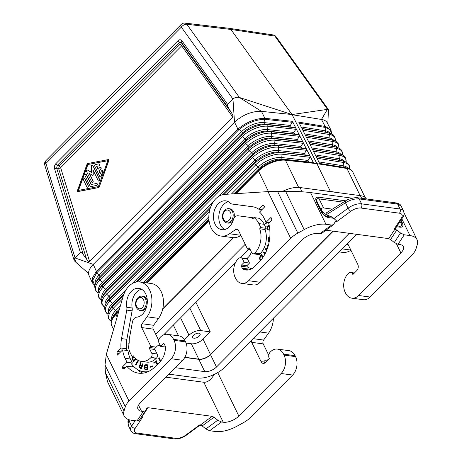 <?xml version="1.0" encoding="UTF-8"?>
<svg xmlns="http://www.w3.org/2000/svg" width="462" height="462" viewBox="0 0 462 462"><rect width="100%" height="100%" fill="white"/><g stroke="black" fill="none" stroke-linecap="round" stroke-linejoin="round"><path stroke-width="0.69" d="M97.124 272.372L96.483 271.541L95.911 272.164L96.593 272.95L238.571 129.978L239.149 129.441L241.626 131.624A1.502 0.774 -135.2 0 1 242.365 133.195A17.521 8.437 -25.9 0 1 264.87 124.145L267.146 124.694A1.502 1.04 -83.8 0 1 267.931 126.247A19.831 9.552 -25.9 0 0 242.458 136.492L244.958 138.698A1.502 0.774 -135.2 0 1 245.697 140.269L245.051 141.996A1.502 0.774 -135.2 0 0 245.79 143.566L103.234 287.075L105.734 289.276L248.29 145.773A17.799 8.576 -25.9 0 1 271.154 136.579A1.502 1.04 -83.8 0 0 271.939 138.132A17.833 8.593 -25.9 0 0 249.03 147.343A1.502 0.774 -135.2 0 0 248.29 145.773L245.79 143.566A19.987 9.627 -25.9 0 1 271.465 133.241A1.502 1.04 -83.8 0 0 270.68 131.687L298.602 134.731L294.646 134.003L293.855 132.444L295.847 129.291L295.975 128.332L295.062 127.737L291.1 127.01L290.315 125.45L292.307 122.297L265.049 119.329L264.882 118.312L264.172 118.272C255.272 118.659 246.731 122.095 238.554 128.569L239.149 129.441C247.216 123.059 255.63 119.675 264.397 119.288L264.085 122.592A1.502 1.04 -83.8 0 0 264.87 124.145L291.1 127.01M98.799 181.081A0.999 0.71 -82.4 0 0 98.903 181.104A0.999 0.71 -82.4 0 0 99.63 180.596A0.999 0.71 -82.4 0 0 99.642 179.504L92.885 165.592A0.999 0.71 -82.4 0 0 92.417 165.211A0.999 0.71 -82.4 0 0 92.308 165.205M92.677 165.563A0.999 0.71 -82.4 0 0 92.204 165.182A0.999 0.71 -82.4 0 0 91.361 166.303L91.545 172.482L87.578 170.114A0.999 0.71 -82.4 0 0 87.376 170.045A0.999 0.71 -82.4 0 0 86.654 170.553A0.999 0.71 -82.4 0 0 86.642 171.639L91.649 181.953A0.999 0.71 -82.4 0 0 92.117 182.334A0.999 0.71 -82.4 0 0 92.845 181.826A0.999 0.71 -82.4 0 0 92.856 180.74L89.276 173.365L92.527 175.306A0.497 0.352 -82.4 0 0 93.047 174.78L92.897 169.721L98.227 180.694A0.999 0.71 -82.4 0 0 98.695 181.075A0.999 0.71 -82.4 0 0 99.417 180.567A0.999 0.71 -82.4 0 0 99.434 179.481L92.885 165.592M96.437 183.489L91.095 184.511L86.302 174.636A0.999 0.71 -82.4 0 0 85.828 174.255A0.999 0.71 -82.4 0 0 85.106 174.763A0.999 0.71 -82.4 0 0 85.095 175.855L89.888 185.724A1.998 1.415 -82.4 0 0 90.829 186.492A1.998 1.415 -82.4 0 0 91.153 186.481L96.494 185.458A0.999 0.71 -82.4 0 0 97.182 184.453A0.999 0.71 -82.4 0 0 96.598 183.483A0.999 0.71 -82.4 0 0 96.437 183.489M330.376 191.407L338.196 192.666L322.193 190.517L330.376 191.407L316.897 163.646L346.962 168.48L316.897 163.646L292.14 114.697L322.597 119.641C324.855 120.23 326.397 121.292 327.217 122.828L331.006 130.117L325.756 126.536L298.77 122.17L319.941 164.097L347.73 168.624A20.981 10.106 154.1 0 0 346.962 168.48L347.73 168.624A20.981 10.106 154.1 0 1 352.783 172.014C352.263 170.403 350.415 169.098 347.245 168.099A20.582 9.916 154.1 0 0 346.327 167.914L319.71 163.64M331.624 133.853L330.266 129.943L325.872 127.547L325.485 130.838A1.502 1.08 -80.9 0 0 326.27 132.392L302.056 128.679M90.933 186.498A1.998 1.415 -82.4 0 0 91.037 186.521A1.998 1.415 -82.4 0 0 91.361 186.509L91.153 186.481M77.714 191.551A0.502 0.352 -82.4 0 0 77.876 191.574L98.631 187.595A0.999 0.71 -82.4 0 0 99.232 186.995L108.737 160.262A0.497 0.352 -82.4 0 0 108.408 159.575L87.653 163.548A0.999 0.71 -82.4 0 0 87.052 164.154L77.333 190.858A0.502 0.352 -82.4 0 0 77.662 191.545L98.423 187.572A0.999 0.71 -82.4 0 0 99.024 186.966M236.03 193.659L258.489 171.055A20.981 10.106 -25.9 0 1 284.592 160.147L285.412 160.17A1.502 1.04 -83.8 0 0 284.817 159.656L312.774 162.705L308.812 161.971L308.027 160.418L310.019 157.265L310.135 156.3L313.663 163.253L285.435 160.216L316.897 163.646L284.592 160.147A20.981 10.106 -25.9 0 1 285.441 160.216L298.643 187.41M99.232 186.995L108.951 160.285A0.497 0.352 -82.4 0 0 108.616 159.604L108.57 159.598M233.587 237.693L162.688 309.061M162.763 308.755L233.356 237.682M231.664 113.121C232.952 115.281 233.362 116.632 232.9 117.186L181.653 45.83A2.997 1.692 -35.7 0 0 182.161 44.19L181.451 42.464L181.953 40.823C180.786 39.484 179.499 39.409 178.089 40.598L179.516 42.354L181.451 42.464L228.846 108.46L231.664 113.121L182.161 44.19A2.997 1.201 -22.4 0 0 180.232 44.081A2.997 1.542 -135.2 0 1 181.549 45.623A2.997 1.542 -135.2 0 1 181.653 45.83L60.632 167.666A2.997 1.155 -17.2 0 1 58.616 168.561L56.647 168.099L57.236 165.448L55.81 163.698C54.551 165.194 54.158 166.961 54.631 169L56.647 168.099L83.42 254.862L86.585 259.176L58.616 168.561A2.997 0.375 -76.8 0 0 59.205 165.91A2.997 1.542 -135.2 0 1 60.632 167.666L89.582 261.457C89.05 261.914 88.051 261.151 86.585 259.176M327.829 124.007L328.436 109.84L327.991 109.292L292.03 114.547L230.896 29.453L229.083 28.297L184.985 23.1A4.499 3.188 96.7 0 1 186.804 24.255L230.896 29.453L274.855 36.076L327.46 109.303L321.46 119.41L325.092 126.397L325.248 127.414L325.872 127.547L325.756 126.536M295.951 128.286L292.423 121.315L264.882 118.312L261.463 111.354L292.03 114.547L239.414 97.482C237.018 96.899 234.863 97.413 232.958 99.024L181.318 27.143A4.499 2.535 -35.7 0 1 186.804 24.255L239.414 97.482L261.463 111.354L260.181 111.261C250.797 111.544 242.244 115.182 234.517 122.187L232.958 99.024L227.616 104.4C227.148 104.949 227.558 106.3 228.846 108.46M83.564 180.099L86.821 186.81A0.999 0.71 -82.4 0 0 87.289 187.197A0.999 0.71 -82.4 0 0 88.017 186.688A0.999 0.71 -82.4 0 0 88.028 185.597L84.771 178.886A0.999 0.71 -82.4 0 0 84.298 178.505A0.999 0.71 -82.4 0 0 83.576 179.013A0.999 0.71 -82.4 0 0 83.564 180.099M173.348 325.109L178.551 335.822M184.482 339.789L189.033 335.21A8.992 4.331 -25.9 0 1 200.751 330.59L189.969 308.379M195.952 302.356L210.285 331.866L200.751 330.59M107.79 160.753L87.682 164.536L107.819 160.678L98.389 186.584L78.257 190.436L87.682 164.536M87.399 187.197A0.999 0.71 -82.4 0 0 87.503 187.226A0.999 0.71 -82.4 0 0 88.225 186.712A0.999 0.71 -82.4 0 0 88.236 185.626L84.979 178.915A0.999 0.71 -82.4 0 0 84.506 178.534A0.999 0.71 -82.4 0 0 84.402 178.528M87.48 170.068A0.999 0.71 -82.4 0 1 87.589 170.068A0.999 0.71 -82.4 0 1 87.786 170.143L91.54 172.384M333.05 231.144L210.499 354.516A8.992 4.331 -25.9 0 1 198.781 359.141L184.875 357.27M210.285 331.866L203.043 339.16A8.992 4.331 -25.9 0 1 191.326 343.78L198.781 359.141M95.911 272.164L92.377 278.032L92.36 282.865L88.987 275.41C87.774 272.291 89.195 268.624 93.255 264.397L75.087 257.952L80.423 252.575C80.954 252.125 81.953 252.881 83.42 254.862M186.082 343.075L191.326 343.78M193.913 338.19A4.123 1.987 154.1 0 0 198.371 336.827A4.123 1.987 154.1 0 0 200.11 333.882A4.123 1.987 154.1 0 0 198.891 333.177A4.123 1.987 154.1 0 0 194.433 334.54A4.123 1.987 154.1 0 0 192.694 337.485A4.123 1.987 154.1 0 0 193.913 338.19M101.276 171.246L100.312 173.891L98.851 170.882L100.658 169.057A0.999 0.71 -82.4 0 0 100.982 167.995A0.999 0.71 -82.4 0 0 100.41 167.279A0.999 0.71 -82.4 0 0 99.896 167.481L98.083 169.306L96.622 166.291L98.677 165.898A0.999 0.71 -82.4 0 0 99.359 164.894A0.999 0.71 -82.4 0 0 98.781 163.923A0.999 0.71 -82.4 0 0 98.62 163.929L95.328 164.559A0.999 0.71 -82.4 0 0 94.756 166.153L99.763 176.461A0.999 0.71 -82.4 0 0 100.237 176.848A0.999 0.71 -82.4 0 0 100.999 176.236L102.541 172.003A0.999 0.71 -82.4 0 0 102.038 170.634A0.999 0.71 -82.4 0 0 101.276 171.246M356.728 234.326L224.746 367.192A20.981 10.106 -25.9 0 1 197.407 377.98L168.873 374.151M92.729 175.335L92.735 175.335A0.497 0.352 -82.4 0 0 93.255 174.809L93.047 174.78M184.771 357.467L198.81 359.349A8.992 4.331 154.1 0 0 210.528 354.724L333.258 231.173M100.341 176.848A0.999 0.71 -82.4 0 0 100.445 176.877A0.999 0.71 -82.4 0 0 101.213 176.265L100.999 176.236M98.885 163.946A0.999 0.71 -82.4 0 1 98.989 163.952A0.999 0.71 -82.4 0 1 99.573 164.922A0.999 0.71 -82.4 0 1 98.885 165.927L96.829 166.32L98.215 169.173M102.142 170.663A0.999 0.71 -82.4 0 1 102.252 170.663A0.999 0.71 -82.4 0 1 102.749 172.031L101.213 176.265M117.14 317.048L115.916 314.518C114.801 315.708 114.807 315.719 115.933 314.564L118.659 311.821M87.89 164.564L78.494 190.396M93.116 170.178L93.255 174.809M89.553 173.527L92.856 180.74M92.227 182.34A0.999 0.71 -82.4 0 0 92.331 182.363A0.999 0.71 -82.4 0 0 93.053 181.855A0.999 0.71 -82.4 0 0 93.064 180.763M91.274 184.477L86.51 174.665A0.999 0.71 -82.4 0 0 86.042 174.284A0.999 0.71 -82.4 0 0 85.932 174.284M91.361 186.509L96.708 185.487A0.999 0.71 -82.4 0 0 97.39 184.482A0.999 0.71 -82.4 0 0 96.806 183.512A0.999 0.71 -82.4 0 0 96.702 183.506M100.398 173.66L99.059 170.905L100.872 169.086A0.999 0.71 -82.4 0 0 101.19 168.024A0.999 0.71 -82.4 0 0 100.618 167.308A0.999 0.71 -82.4 0 0 100.514 167.302M361.654 198.296L360.366 195.64L338.196 192.666M360.366 195.64A20.981 10.106 -25.9 0 1 366.406 198.937M92.36 282.865L94.797 285.551M290.315 125.45L264.085 122.592A17.487 8.426 -25.9 0 0 241.626 131.624L99.07 275.133L96.593 272.95L92.712 280.359L94.808 285.51M322.193 190.517L300.029 187.537A20.981 10.106 154.1 0 0 282.715 191.314M238.571 129.978L237.93 129.146L96.483 271.541L93.255 264.397L234.517 122.187L237.93 129.146L238.554 128.569M298.602 134.731L299.515 135.326L299.393 136.284L297.401 139.437L298.186 140.991L302.148 141.724L303.037 142.273L299.515 135.326M292.423 121.315L292.307 122.297M295.975 128.332L299.497 135.279M301.732 147.984L275.473 145.126A17.989 8.668 -25.9 0 0 252.362 154.418A1.502 0.774 -135.2 0 0 251.623 152.847L249.122 150.641A20.143 9.708 -25.9 0 1 275 140.234L274.688 143.572A1.502 1.04 -83.8 0 0 275.473 145.126L305.688 148.718L301.732 147.984L300.941 146.431L302.933 143.278L303.06 142.319L310.123 156.26L309.234 155.711L305.272 154.978L304.487 153.424L306.479 150.271L306.601 149.313M232.9 117.186L89.582 261.457M305.688 148.718L306.583 149.266M268.451 191.574L258.489 171.05C259.684 169.872 259.679 169.86 258.472 171.009L258.466 171.009A1.502 0.774 -135.2 0 1 258.379 170.287L235.1 193.717M119.017 310.579L115.823 313.796A1.502 0.774 -135.2 0 0 115.916 314.518L118.682 311.734M147.257 282.969L209.061 220.749M235.967 193.665L258.489 171.05M147.309 282.975L209.067 220.801M312.774 162.705L313.663 163.253M88.542 273.487L75.774 262.214L74.625 258.501M184.985 23.1A4.499 4.499 0 0 0 181.266 24.399A4.499 2.316 44.8 0 0 181.318 27.143L45.929 163.438L75.087 257.952L74.29 259.136L74.215 260.626L75.774 262.214M155.763 334.326L245.212 244.282M198.81 359.349L204.776 371.633L175.3 367.677M248.706 249.249L240.298 257.715M235.603 262.439L163.669 334.852M158.974 339.582L158.53 340.026M349.289 233.327L216.493 367.013A8.992 4.331 154.1 0 1 204.776 371.633M227.073 222.955L228.228 223.111A7.196 5.099 -82.4 0 0 231.936 221.65A7.196 5.099 -82.4 0 0 234.234 213.993A7.196 5.099 -82.4 0 0 230.14 208.853L228.99 208.697A7.196 5.099 -82.4 0 1 232.374 211.452A7.196 5.099 -82.4 0 1 230.786 221.494A7.196 5.099 -82.4 0 1 227.073 222.955C225.392 222.684 224.116 221.679 223.244 219.947C220.755 215.332 224.37 207.813 228.99 208.697M347.205 243.913A2.997 2.125 97.6 0 1 348.383 245.01L357.767 264.333A4.499 3.188 -82.4 0 1 356.768 270.611L352.876 274.526L352.327 273.4A4.499 3.188 97.6 0 0 350.745 272.493A4.499 3.188 97.6 0 0 348.614 273.227A13.19 9.35 97.6 0 0 345.137 292.169L345.593 293.116A13.19 9.35 -82.4 0 0 351.807 298.169A13.19 9.35 -82.4 0 0 358.61 295.495L400.883 252.933L396.465 243.832M404.083 212.982L417.042 239.668A23.978 11.55 154.1 0 1 417.226 244.802L415.962 248.983A17.983 8.662 154.1 0 1 412.214 254.678L370.131 297.037L358.61 295.495M351.807 298.169L363.328 299.717A13.19 9.35 -82.4 0 0 370.131 297.037M350.901 250.196A20.981 14.876 97.6 0 1 342.561 252.373L339.241 251.929M353.8 273.596L352.327 273.4M417.042 239.668A23.978 11.55 154.1 0 0 409.956 235.562L404.273 234.794L400.531 232.998L396.812 230.024L394.202 229.025L395.345 228.638L402.772 217.348A2.997 2.039 33.4 0 1 401.414 218.064L394.202 229.025M400.883 252.933A11.989 5.775 -25.9 0 0 403.291 246.569A11.989 5.775 -25.9 0 0 399.746 244.519L398.025 244.288L394.288 242.492L390.569 239.512L396.812 230.024M251.328 251.882A9.153 6.491 -82.4 0 1 248.914 256.618L247.742 257.802A0.901 0.635 97.6 0 0 247.54 259.061L242.342 258.633A4.499 3.188 97.6 0 0 240.754 257.727A4.499 3.188 97.6 0 0 238.623 258.46A13.19 9.35 97.6 0 0 235.146 277.402L235.603 278.349A13.19 9.35 -82.4 0 0 241.817 283.397A13.19 9.35 -82.4 0 0 248.62 280.723L290.702 238.363L267.995 191.603L285.58 191.308C295.628 191.326 303.95 191.753 310.551 192.585L352.206 198.181M267.995 191.603L224.532 194.398A20.981 14.876 97.6 0 0 208.94 214.755A20.981 14.876 97.6 0 0 221.05 236.059L232.571 237.607A20.981 14.876 97.6 0 0 240.91 235.424M357.761 197.776L396.229 202.939L397.643 204.088L359.176 198.92C354.845 198.573 350.283 199.855 345.489 202.778L345.461 200.982C346.627 199.405 356.445 196.858 357.761 197.776L359.176 198.92L361.567 203.846A2.997 2.125 97.6 0 1 360.903 208.033A8.992 4.331 -25.9 0 0 350.802 211.267L337.104 221.362L335.418 221.442L333.506 224.682L331.624 225.04L325.941 224.278A23.978 11.55 -25.9 0 0 304.181 229.62L297.817 233.119A17.983 8.662 -25.9 0 0 290.702 238.363M241.817 283.397L253.338 284.944A13.19 9.35 -82.4 0 0 260.141 282.27L302.419 239.714A11.989 5.775 154.1 0 1 318.041 233.547L319.762 233.778L321.644 233.42L333.506 224.682M253.112 253.794A2.997 2.125 -82.4 0 0 254.654 253.188L259.996 253.904A2.997 2.125 -82.4 0 1 258.454 254.516L253.112 253.794A2.997 2.125 -82.4 0 1 251.698 252.65L249.52 248.158A0.901 0.635 -82.4 0 0 248.631 247.996L247.545 249.093L238.392 230.243A2.997 2.125 97.6 0 0 236.983 229.094A2.997 2.125 97.6 0 0 235.77 229.423L229.55 233.766A20.981 14.876 97.6 0 1 221.05 236.059M254.654 253.188L254.839 253.009A18.584 13.173 -82.4 0 0 259.679 228.782L265.021 229.498L266.181 228.338L264.229 224.318A20.981 14.876 -82.4 0 0 259.367 218.312L254.019 217.596L252.899 218.728A19.335 13.704 -82.4 0 0 248.787 217.198A19.335 13.704 -82.4 0 0 248.77 217.198L238.074 215.783A5.994 4.25 97.6 0 0 233.362 219.837A14.536 10.308 -82.4 0 1 221.904 229.672A14.536 10.308 -82.4 0 1 213.629 213.894A14.536 10.308 -82.4 0 1 225.774 200.855A14.536 10.308 -82.4 0 1 230.267 203.113A5.994 4.25 97.6 0 0 232.12 204.042A5.994 4.25 97.6 0 1 232.12 204.042L252.57 206.745M254.019 217.596A20.981 14.876 -82.4 0 1 258.887 223.602L260.839 227.616L259.679 228.782M242.342 258.633L244.15 262.358L241.522 265.003A0.901 0.635 -82.4 0 0 241.326 266.256L242.267 268.203A2.997 2.125 -82.4 0 0 243.22 269.213A17.082 12.11 -82.4 0 0 245.859 270.004A17.082 12.11 -82.4 0 0 254.672 266.539L259.199 261.983A32.369 22.95 -82.4 0 0 268.699 223.227L271.223 220.686A1.502 1.063 97.6 0 0 271.552 218.59L270.98 217.411L266.089 222.332L264.137 218.318A25.179 17.851 -82.4 0 0 259.511 212.07L264.674 206.872A33.27 23.585 97.6 0 0 263.507 205.688A1.502 1.063 97.6 0 0 263.051 205.463A1.502 1.063 97.6 0 0 262.277 205.769L258.836 209.234A27.125 19.231 -82.4 0 0 252.541 206.739A27.125 19.231 -82.4 0 0 252.512 206.739M247.545 249.093L250.138 249.44M260.839 227.616L266.181 228.338M259.996 253.904L260.181 253.725A18.584 13.173 -82.4 0 0 265.021 229.498M258.836 209.234L261.919 209.65M237.462 204.758L232.12 204.042L237.468 204.764A5.994 4.25 97.6 0 1 237.456 204.758A5.994 4.25 97.6 0 1 237.462 204.758L253.06 206.82M228.378 201.715A14.536 10.308 -82.4 0 0 218.971 214.611A14.536 10.308 -82.4 0 0 224.648 229.527M266.089 222.332L269.173 222.748M250.19 268.185L250.727 269.288M252.223 268.509L251.068 268.353A14.986 10.626 -82.4 0 1 247.314 266.776A0.901 0.635 -82.4 0 1 247.314 265.269L249.492 263.074L247.684 259.349M251.068 268.353A14.986 10.626 -82.4 0 0 252.368 268.416M260.66 260.395L259.5 258.934L260.042 256.225L261.677 254.498L263.028 257.276M267.117 222.47L265.569 224.024L265.246 223.365L266.251 222.355M266.978 249.624L265.442 249.301L265.806 248.406L266.967 248.77L267.556 248.036M268.018 246.593L266.863 245.796L267.175 245.039L268.255 245.79M269.282 225.895L267.515 227.079L268.347 229.937L267.925 230.22L266.869 226.617L269.127 225.104M269.941 232.444L269.912 231.554M269.046 242.51L268.127 241.158L268.503 237.659L269.744 237.826L268.711 237.687L268.335 241.181L269.051 242.498M264.813 254.325L263.421 252.46L263.854 251.83L265.188 253.615M261.758 254.66L259.731 257.45L259.835 259.361L260.707 260.349M262.699 257.756L261.648 255.59L260.308 256.774L260.008 258.425L260.499 259.425L261.197 259.76M262.583 257.923L261.44 255.561M265.702 223.897L265.459 223.394L266.459 222.384M268.047 246.5L267.076 245.824L267.342 245.16M266.713 248.77L267.319 248.706M265.662 249.307L266.014 248.44M266.759 249.694L265.841 249.313M268.093 230.111L267.082 226.646L269.161 225.254M269.658 238.658L268.884 238.559L268.613 240.91L269.028 241.586M264.893 254.181L263.629 252.483L263.975 251.986M244.15 262.358L249.492 263.074M337.104 221.362L332.49 217.232L325.976 214.518L321.696 210.863L317.429 202.483C315.985 199.341 316.528 198.146 319.063 198.903L318.734 197.216L345.692 200.837M321.194 211.538L322.066 212.029C323.475 214.761 325.335 216.274 327.645 216.58L328.632 217.608C325.485 217.048 323.007 215.026 321.194 211.538L316.557 201.992L317.429 202.483L321.419 210.406M321.696 210.863C320.894 208.697 321.535 207.727 323.625 207.964L332.363 209.136M326.016 230.203L388.698 238.617L390.569 239.512M326.345 214.709L345.489 202.778L348.105 208.16A11.989 5.775 -25.9 0 1 361.567 203.846L400.034 209.009L397.643 204.088L401.126 206.023L403.574 211.065A11.989 5.775 154.1 0 0 400.034 209.009A2.997 2.125 97.6 0 1 399.37 213.196A8.992 4.331 154.1 0 1 401.414 218.064M400.987 220.062L402.125 222.407C403.684 225.86 402.956 227.448 399.953 227.183L398.966 226.155C401.859 226.553 402.402 225.358 400.6 222.574L399.543 222.257M345.461 200.982L326.241 212.953L325.976 214.518M402.125 222.407L400.6 222.574L400.057 221.471M140.171 310.441A7.196 5.099 -82.4 0 0 143.878 308.986A7.196 5.099 -82.4 0 0 145.472 298.937A7.196 5.099 -82.4 0 0 142.082 296.182C137.468 295.305 133.847 302.818 136.336 307.432C137.208 309.165 138.484 310.169 140.171 310.441L141.32 310.597A7.196 5.099 -82.4 0 0 145.033 309.142A7.196 5.099 -82.4 0 0 146.627 306.716M125.3 406.791L124.03 410.972A23.978 11.55 154.1 0 0 124.22 416.106L107.6 381.883L105.428 372.661L105.001 364.992L125.3 406.791A17.983 8.662 154.1 0 1 129.048 401.097L171.125 358.731A13.19 9.35 97.6 0 0 174.047 340.321L185.568 341.863A13.19 9.35 97.6 0 1 182.652 360.279L140.373 402.841A11.989 5.775 -25.9 0 0 137.971 409.199A11.989 5.775 -25.9 0 0 141.511 411.255L143.232 411.486L145.518 410.701L146.829 408.096L147.973 407.703L212.168 416.326L214.039 417.221L217.758 420.201L221.494 421.997L223.221 422.228A11.989 5.775 154.1 0 0 238.842 416.06L281.115 373.504A13.19 9.35 97.6 0 0 284.038 355.087L283.576 354.14A13.19 9.35 -82.4 0 0 277.367 349.093A13.19 9.35 -82.4 0 0 270.027 352.344A4.499 3.188 -82.4 0 0 268.861 357.426L269.41 358.552L265.517 362.474A4.499 3.188 97.6 0 1 263.201 363.386A4.499 3.188 97.6 0 1 261.082 361.659L251.698 342.342A2.997 2.125 -82.4 0 1 251.392 340.367M268.763 355.301L263.225 343.89A2.997 2.125 -82.4 0 1 263.588 340.055L268.555 333.137A20.981 14.876 -82.4 0 0 273.435 318.174M217.758 420.201L205.896 428.938L209.638 430.728L215.321 431.496A23.978 11.55 -25.9 0 0 237.075 426.155L243.445 422.655A17.983 8.662 -25.9 0 0 250.56 417.411L292.642 375.052A13.19 9.35 97.6 0 0 295.559 356.635L295.097 355.688A13.19 9.35 -82.4 0 0 288.889 350.635L277.367 349.093M214.177 374.463C211.047 379.851 207.588 382.449 203.811 382.259L165.875 377.165M105.001 364.992L106.341 354.337L123.088 296.523A20.981 14.876 -82.4 0 1 139.726 281.959L151.247 283.506A20.981 14.876 -82.4 0 1 162.895 296.777A20.981 14.876 -82.4 0 1 158.57 318.37L153.598 325.288A2.997 2.125 -82.4 0 0 153.234 329.123L158.766 340.511M145.518 410.701L139.276 420.195L136.989 420.974L131.306 420.212A23.978 11.55 154.1 0 1 124.22 416.106M174.047 340.321L173.585 339.374A13.19 9.35 -82.4 0 0 167.377 334.321A13.19 9.35 -82.4 0 0 160.037 337.572A4.499 3.188 -82.4 0 0 158.876 342.66L160.684 346.385L165.454 347.026M139.726 281.959A20.981 14.876 -82.4 0 1 151.369 295.23A20.981 14.876 -82.4 0 1 147.043 316.822L142.077 323.741A2.997 2.125 -82.4 0 0 141.713 327.575L150.86 346.419L149.775 347.516A0.901 0.635 97.6 0 0 149.578 348.77L151.755 353.257A2.997 2.125 97.6 0 1 151.091 357.444L150.912 357.628A18.584 13.173 97.6 0 1 141.326 361.394A18.584 13.173 97.6 0 1 133.449 355.861L132.288 357.028L130.342 353.008A20.981 14.876 97.6 0 1 128.095 344.363L129.216 343.237A19.335 13.704 97.6 0 1 129.637 337.121L132.386 322.176A5.994 4.25 -82.4 0 1 136.654 317.192A14.536 10.308 97.6 0 0 147.268 302.968A14.536 10.308 97.6 0 0 138.871 288.346A14.536 10.308 97.6 0 0 126.802 307.27A5.994 4.25 -82.4 0 1 126.773 310.106L121.529 338.594A27.125 19.231 97.6 0 0 120.986 348.002L117.544 351.466A1.502 1.063 -82.4 0 0 117.071 353.107A33.27 23.585 -82.4 0 0 117.446 355.087L122.609 349.89A25.179 17.851 97.6 0 0 125.092 358.293L127.038 362.312L122.153 367.232L122.725 368.416A1.502 1.063 -82.4 0 0 123.429 368.988A1.502 1.063 -82.4 0 0 124.203 368.682L126.727 366.147A32.369 22.95 97.6 0 0 138.571 373.169A32.369 22.95 97.6 0 0 155.272 366.603L159.8 362.046A17.082 12.11 97.6 0 0 165.471 347.476A2.997 2.125 97.6 0 0 165.142 345.847L164.195 343.901A0.901 0.635 97.6 0 0 163.305 343.74L160.684 346.385M185.568 341.863L185.112 340.921A13.19 9.35 -82.4 0 0 178.898 335.868L167.377 334.321M150.86 346.419L156.202 347.135L155.117 348.233A0.901 0.635 97.6 0 0 154.92 349.486L157.097 353.979A2.997 2.125 97.6 0 1 156.433 358.16L156.254 358.345A18.584 13.173 97.6 0 1 146.668 362.11L141.326 361.394M132.288 357.028L134.494 357.322M120.986 348.002L126.328 348.718A27.125 19.231 97.6 0 1 126.871 339.316L132.115 310.822A5.994 4.25 -82.4 0 0 132.144 307.987A14.536 10.308 97.6 0 1 141.476 289.206M122.609 349.89L127.951 350.606A25.179 17.851 97.6 0 0 130.434 359.014L132.38 363.028L131.497 363.917A27.125 19.231 97.6 0 0 133.356 366.089A30.273 21.46 97.6 0 0 143.601 371.702A30.273 21.46 97.6 0 0 148.244 371.615M122.153 367.232L125.237 367.648M127.038 362.312L132.38 363.028M132.126 366.868L133.131 365.858M126.727 366.147L134.436 367.18M142.891 373.175A32.369 22.95 97.6 0 1 136.902 369.138M146.968 372.153A30.273 21.46 97.6 0 1 146.749 372.124L143.601 371.702M126.484 350.41A27.125 19.231 97.6 0 1 126.328 348.718M160.164 345.316A9.153 6.491 97.6 0 1 157.946 345.732A1.502 1.063 97.6 0 0 157.288 346.044L156.202 347.135M160.764 360.984L159.171 357.698L158.662 358.206L160.279 361.538M150.075 367.307L152.483 366.447L152.42 365.898L150.011 366.759L150.075 367.307M132.704 357.08L132.317 358.789L133.501 361.815L136.215 359.078M138.935 366.458L139.351 367.613L141.43 368.867L143.064 364.143L142.527 363.837L141.874 365.725L140.945 365.199L140.384 364.454L140.673 362.786L140.038 362.422L139.963 364.997L139.339 365.28L138.935 366.458L139.553 365.303L140.177 365.026L140.246 362.537M157.594 364.27L156.329 360.735L153.713 362.791L153.91 363.334L155.983 361.706L157.08 364.784M144.941 369.658L147.263 369.918L147.805 364.853L145.755 364.68L144.462 365.534L144.335 366.736L144.75 367.411L144.277 368.774L145.374 369.762M138.456 360.834L138.005 360.337L135.585 364.426L136.036 364.922L138.456 360.834M147.332 301.484A7.196 5.099 -82.4 0 0 143.237 296.338L142.082 296.182M160.406 361.399L158.87 358.235L159.246 357.854M152.431 365.996L150.219 366.782L150.271 367.238M132.912 357.109L132.53 358.818L133.633 361.682M135.695 358.616L133.605 360.724L135.822 358.731M133.605 360.724L132.842 358.801L133.391 357.172M141.874 365.725L142.712 363.941M141.459 368.792L139.559 367.642L139.143 366.487M141.101 367.971L141.88 366.343L140.333 365.627L141.672 366.314L141.101 367.971L139.599 366.909L139.639 365.939L140.333 365.627M154.065 363.213L153.921 362.82L156.381 360.886M157.23 364.633L155.983 361.706M147.805 364.864L145.518 364.801L144.67 365.563L144.542 366.764L144.958 367.44L144.485 368.803L145.155 369.687M145.542 367.157L147.159 367.302L147.349 365.529L146.945 367.273L145.276 367.071L144.924 366.337L145.218 365.598L147.135 365.5M145.328 369.115L146.945 369.259L147.095 367.868L146.737 369.236L145.328 369.115L144.849 368.503L145.259 367.769L146.887 367.839M136.111 364.795L135.793 364.454L138.144 360.493M135.256 428.257A2.997 2.039 -146.6 0 1 131.612 426.097A11.989 5.775 154.1 0 0 130.798 430.532C132.467 432.755 134.119 433.824 135.753 433.737A2.997 2.125 -82.4 0 0 137.301 433.125A8.992 4.331 154.1 0 1 135.256 428.257L142.469 417.296L141.251 417.192M205.896 428.938L202.177 425.958L199.567 424.959L185.863 435.054A8.992 4.331 -25.9 0 1 175.768 438.294L137.301 433.125M128.598 419.594L127.899 421.702L128.349 425.49L128.118 422.949L129.002 420.715L131.612 426.097L135.147 420.732M128.707 419.635L129.002 420.715L129.47 419.854M264.79 363.04A4.499 3.188 97.6 0 1 264.12 362.069L263.889 361.596L264.974 360.504A1.502 1.063 97.6 0 1 265.633 360.193A9.153 6.491 97.6 0 0 268.543 359.424M349.694 168.977A20.461 9.858 154.1 0 0 343.572 162.48L343.179 165.8A1.502 1.08 -80.9 0 0 343.965 167.359L346.327 167.914A1.502 1.08 -80.9 0 1 346.939 168.428L360.135 195.611M330.024 133.258A17.487 8.426 154.1 0 0 325.485 130.838L301.172 126.929M335.354 140.933L334.858 136.896L333.304 134.927L329.516 133.125L327.056 132.548A17.521 8.437 154.1 0 0 326.27 132.392L301.957 128.482M329.516 133.125A19.797 9.535 154.1 0 0 328.626 132.952A1.502 1.08 -80.9 0 1 329.412 134.506L302.841 130.232M338.923 147.938A19.987 9.627 154.1 0 0 332.952 141.499L306.375 137.226M337.168 147.263A17.799 8.576 154.1 0 0 332.559 144.825L332.952 141.499A1.502 1.08 -80.9 0 0 332.166 139.946L305.59 135.672M342.515 154.949A20.143 9.708 154.1 0 0 336.492 148.493L309.904 144.219M340.737 154.262A17.954 8.651 154.1 0 0 336.099 151.819L336.492 148.493A1.502 1.08 -80.9 0 0 335.707 146.939L309.118 142.666M342.538 154.966L342.024 150.935L340.5 148.978L336.607 147.112L334.147 146.535A17.833 8.593 154.1 0 0 333.345 146.379A1.502 1.08 -80.9 0 1 332.559 144.825L308.235 140.916M336.607 147.112A20.109 9.69 154.1 0 0 335.707 146.939L309.02 142.469M347.88 168.266A18.266 8.801 154.1 0 0 343.179 165.8L318.826 161.891M346.102 161.966A20.305 9.783 154.1 0 0 340.032 155.486L339.639 158.807A1.502 1.08 -80.9 0 0 340.425 160.366L342.787 160.92A1.502 1.08 -80.9 0 1 343.572 162.48L316.967 158.2M347.245 168.099L344.785 167.515A18.301 8.818 154.1 0 0 343.965 167.359L319.612 163.444M349.722 168.994L349.191 164.974L346.662 162.278L343.699 161.105A20.426 9.841 154.1 0 0 342.787 160.92L316.181 156.647M343.699 161.105L341.239 160.522A18.145 8.743 154.1 0 0 340.425 160.366L316.083 156.451M344.306 161.261A18.11 8.726 154.1 0 0 339.639 158.807L315.298 154.897M346.13 161.977L345.605 157.952L343.099 155.278L340.153 154.106A20.27 9.766 154.1 0 0 339.247 153.933A1.502 1.08 -80.9 0 1 340.032 155.486L313.432 151.213M340.153 154.106L337.693 153.528A17.989 8.668 154.1 0 0 336.885 153.372L312.647 149.653M311.763 147.904L336.099 151.819A1.502 1.08 -80.9 0 0 336.885 153.372L312.549 149.463M335.331 140.922A19.831 9.552 154.1 0 0 329.412 134.506L329.019 137.832A1.502 1.08 -80.9 0 0 329.81 139.385L332.166 139.946A19.953 9.615 154.1 0 1 333.062 140.119L330.601 139.541A17.677 8.518 154.1 0 0 329.81 139.385L305.486 135.476M333.593 140.257A17.643 8.501 154.1 0 0 329.019 137.832L304.706 133.922M299.312 123.244L325.248 127.414M328.355 109.494L276.103 36.758A4.499 2.535 144.3 0 0 274.855 36.076A4.499 3.188 98.6 0 0 273.117 34.933L229.158 28.309M189.033 335.21L180.59 317.821M165.263 334.373L164.894 333.622M164.137 334.378L164.813 334.471M203.043 339.16L210.499 354.516M180.232 44.081L59.205 165.91L57.236 165.448L179.516 42.354L180.232 44.081M54.631 169L80.423 252.575M115.933 314.564A20.981 10.106 154.1 0 0 111.723 325.693L113.548 329.452M95.339 283.841A17.487 8.426 154.1 0 1 99.07 275.133A1.502 0.774 -135.2 0 1 99.809 276.703L242.365 133.195L241.718 134.921A19.797 9.535 -25.9 0 1 267.146 124.694L295.062 127.737M98.083 292.752A19.831 9.552 154.1 0 1 99.902 280.001A1.502 0.774 -135.2 0 1 99.163 278.43A19.797 9.535 154.1 0 0 95.553 283.356L96.616 281.069A17.521 8.437 154.1 0 1 99.809 276.703L99.163 278.43L241.718 134.921A1.502 0.774 -135.2 0 0 242.458 136.492L99.902 280.001L102.402 282.207L244.958 138.698A17.643 8.501 -25.9 0 1 267.619 129.585L267.931 126.247L295.847 129.291M297.401 139.437L271.154 136.579L271.465 133.241L299.393 136.284M300.029 187.537L302.096 191.799M181.266 24.399L45.882 160.689A4.499 2.316 44.8 0 0 45.929 163.438A4.499 1.732 162.9 0 0 44.774 165.182L74.215 260.626M55.81 163.698L178.089 40.598M181.953 40.823L227.616 104.4M265.049 119.329L264.397 119.288L264.172 118.272M293.855 132.444L267.619 129.585A1.502 1.04 -83.8 0 0 268.405 131.139L294.646 134.003M98.631 290.979A17.643 8.501 154.1 0 1 102.402 282.207A1.502 0.774 -135.2 0 1 103.141 283.778L245.697 140.269A17.677 8.518 -25.9 0 1 268.405 131.139L270.68 131.687A19.953 9.615 -25.9 0 0 245.051 141.996L102.495 285.499A19.953 9.615 154.1 0 0 98.856 290.471L99.919 288.178A17.677 8.518 154.1 0 1 103.141 283.778L102.495 285.499A1.502 0.774 -135.2 0 0 103.234 287.075A19.987 9.627 154.1 0 0 101.374 299.913M101.929 298.111A17.799 8.576 154.1 0 1 105.734 289.276A1.502 0.774 -135.2 0 1 106.474 290.852L249.03 147.343L248.383 149.064A1.502 0.774 -135.2 0 0 249.122 150.641L106.566 294.144L109.067 296.35L251.623 152.847A17.954 8.651 -25.9 0 1 274.688 143.572L300.941 146.431M104.666 307.068A20.143 9.708 154.1 0 1 106.566 294.144A1.502 0.774 -135.2 0 1 105.827 292.573L248.383 149.064A20.109 9.69 -25.9 0 1 274.214 138.681A1.502 1.04 -83.8 0 1 275 140.234L302.933 143.278M298.186 140.991L271.939 138.132L274.214 138.681L302.148 141.724M105.221 305.249A17.954 8.651 154.1 0 1 109.067 296.35A1.502 0.774 -135.2 0 1 109.806 297.921L252.362 154.418L251.715 156.139A20.27 9.766 -25.9 0 1 277.749 145.674A1.502 1.04 -83.8 0 1 278.534 147.228L278.222 150.56A1.502 1.04 -83.8 0 0 279.008 152.119L309.234 155.711M306.479 150.271L278.534 147.228A20.305 9.783 -25.9 0 0 252.454 157.715A1.502 0.774 -135.2 0 1 251.715 156.139L109.159 299.647A20.27 9.766 154.1 0 0 105.463 304.695L104.562 307.732L105.111 311.359L107.952 314.258M105.463 304.695L106.526 302.402A17.989 8.668 154.1 0 1 109.806 297.921L109.159 299.647A1.502 0.774 -135.2 0 0 109.898 301.218L252.454 157.715L254.955 159.916A1.502 0.774 -135.2 0 1 255.694 161.492A18.145 8.743 -25.9 0 1 279.008 152.119L305.272 154.978M218.78 196.333L254.955 159.916A18.11 8.726 -25.9 0 1 278.222 150.56L304.487 153.424M222.742 194.664L255.694 161.492L255.047 163.213A20.426 9.841 -25.9 0 1 281.283 152.662A1.502 1.04 -83.8 0 1 282.068 154.216L281.756 157.554A1.502 1.04 -83.8 0 0 282.542 159.107L308.812 161.971M310.019 157.265L282.068 154.216A20.461 9.858 -25.9 0 0 255.786 164.784A1.502 0.774 -135.2 0 1 255.047 163.213L224.024 194.444M213.23 201.923L131.878 283.818M126.322 289.408L112.399 303.424A1.502 0.774 -135.2 0 1 113.138 304.995L112.491 306.722A20.426 9.841 154.1 0 0 108.766 311.81L107.86 314.865L108.414 318.514L111.244 321.419M107.958 314.229A20.305 9.783 154.1 0 1 109.898 301.218L112.399 303.424A18.11 8.726 154.1 0 0 108.512 312.381M210.782 206.705L135.84 282.149M123.874 294.19L113.138 304.995A18.145 8.743 154.1 0 0 109.829 309.517L108.766 311.81M210.198 208.362L137.116 281.93M123.29 295.847L112.491 306.722A1.502 0.774 -135.2 0 0 113.23 308.293L115.731 310.499A1.502 0.774 -135.2 0 1 116.47 312.069L115.823 313.796A20.582 9.916 154.1 0 0 112.07 318.919L113.132 316.632A18.301 8.818 154.1 0 1 116.47 312.069L119.45 309.072M231.508 193.948L258.287 166.99L255.786 164.784L226.495 194.271M209.396 211.481L139.426 281.918M122.332 299.133L113.23 308.293A20.461 9.858 154.1 0 0 111.25 321.39M208.841 216.77L143.572 282.473M120.397 305.798L115.731 310.499A18.266 8.801 154.1 0 0 111.81 319.519M308.027 160.418L281.756 157.554A18.266 8.801 -25.9 0 0 258.287 166.99A1.502 0.774 -135.2 0 1 259.026 168.561L233.968 193.792M208.899 219.028L145.605 282.744M208.98 220.016L146.541 282.871M259.026 168.561L258.379 170.287A20.582 9.916 -25.9 0 1 284.817 159.656L282.542 159.107A18.301 8.818 -25.9 0 0 259.026 168.561M102.16 297.586L103.222 295.293A17.833 8.593 154.1 0 1 106.474 290.852L105.827 292.573A20.109 9.69 154.1 0 0 102.16 297.586L101.265 300.595L101.813 304.204L104.66 307.097M210.528 354.724L216.493 367.013M136.637 306.635A5.694 4.037 -82.4 0 0 142.256 307.663A5.694 4.037 -82.4 0 0 143.52 299.711A5.694 4.037 -82.4 0 0 137.895 298.683A5.694 4.037 -82.4 0 0 136.637 306.635M223.544 219.15A5.694 4.037 -82.4 0 0 229.164 220.178A5.694 4.037 -82.4 0 0 230.423 212.225A5.694 4.037 -82.4 0 0 224.803 211.198A5.694 4.037 -82.4 0 0 223.544 219.15M398.025 244.288L404.273 234.794M319.762 233.778L331.624 225.04M248.62 280.723L260.141 282.27M285.58 191.308L304.181 229.62M277.518 191.32L297.817 233.119M310.551 192.585L325.941 224.278M235.77 229.423L238.069 229.73M229.55 233.766L240.841 235.285M248.81 217.204L253.754 217.868L248.787 217.198M258.887 223.602L264.229 224.318M254.839 253.009L260.181 253.725M248.631 247.996L249.497 248.111M262.277 205.769L263.802 205.971M243.22 269.213L248.614 269.935M242.267 268.203L250.641 269.329M241.326 266.256L247.817 267.128M241.522 265.003L247.055 265.742M401.819 218.803L409.956 235.562M399.953 227.183L396.598 226.732M328.632 217.608L333.576 218.272M316.557 201.992C315.003 198.539 315.725 196.945 318.734 197.216M327.027 215.015L327.645 216.58L332.49 217.232M323.625 207.964L319.063 198.903L343.526 202.183M388.698 238.617L394.941 229.129M360.903 208.033L399.37 213.196M334.858 222.372L336.359 221.263M394.288 242.492L400.531 232.998M397.135 225.912L398.966 226.155L397.303 225.652M350.802 211.267A2.997 0.941 -126.4 0 1 348.105 208.16L333.789 218.705M350.831 250.052L342.25 248.903M348.059 244.502L346.789 244.329M238.842 416.06L217.723 372.574M295.097 355.688L283.576 354.14M295.559 356.635L284.038 355.087M292.642 375.052L281.115 373.504M221.494 421.997L209.638 430.728M223.221 422.228L203.811 382.259M143.232 411.486L136.989 420.974M129.048 401.097L106.341 354.337M163.305 343.74L164.172 343.855M173.585 339.374L185.112 340.921M171.125 358.731L182.652 360.279M105.428 372.661L124.03 410.972M141.511 411.255L138.548 405.145M142.077 323.741L153.598 325.288M141.713 327.575L153.234 329.123M147.043 316.822L158.57 318.37M150.912 357.628L156.254 358.345M151.091 357.444L156.433 358.16M151.755 353.257L157.097 353.979M149.578 348.77L154.92 349.486M149.775 347.516L155.117 348.233M117.544 351.466L120.628 351.882M121.529 338.594L126.871 339.316M126.773 310.106L132.115 310.822M126.802 307.27L132.144 307.987M117.071 353.107L119.138 353.384M122.725 368.416L124.266 368.618M125.092 358.293L130.434 359.014M147.973 407.703L141.724 417.198M212.168 416.326L200.312 425.063M135.753 433.737L174.22 438.9A2.997 2.125 -82.4 0 0 175.768 438.294M185.863 435.054A2.997 0.941 53.6 0 0 186.492 435.106C182.444 437.964 178.355 439.229 174.22 438.9M214.039 417.221L202.177 425.958M263.225 343.89L251.698 342.342M263.588 340.055L253.101 338.646M268.555 333.137L259.748 331.953M261.082 361.659L264.12 362.069M338.946 147.95L338.438 143.919L335.961 141.274L333.062 140.119M331.664 133.87L331.006 130.117M276.103 36.758A4.499 4.499 0 0 0 273.117 34.933M165.107 333.402L165.558 334.326M111.723 325.693C110.782 324.289 110.897 322.031 112.07 318.919M352.783 172.014L365.142 197.47M98.077 292.781L95.212 289.888L94.67 286.33L95.553 283.356M101.369 299.942L98.51 297.049L97.967 293.462L98.856 290.471M45.882 160.689A4.499 4.499 0 0 0 44.774 165.182M354.406 272.99L350.745 272.493M240.754 257.727L247.441 258.628M403.574 211.065C404.348 213.739 404.083 215.835 402.772 217.348M396.229 202.939C400.664 204.019 400.502 205.192 401.126 206.023M128.349 425.49L130.798 430.532M186.492 435.106L200.156 425.04"/></g></svg>
